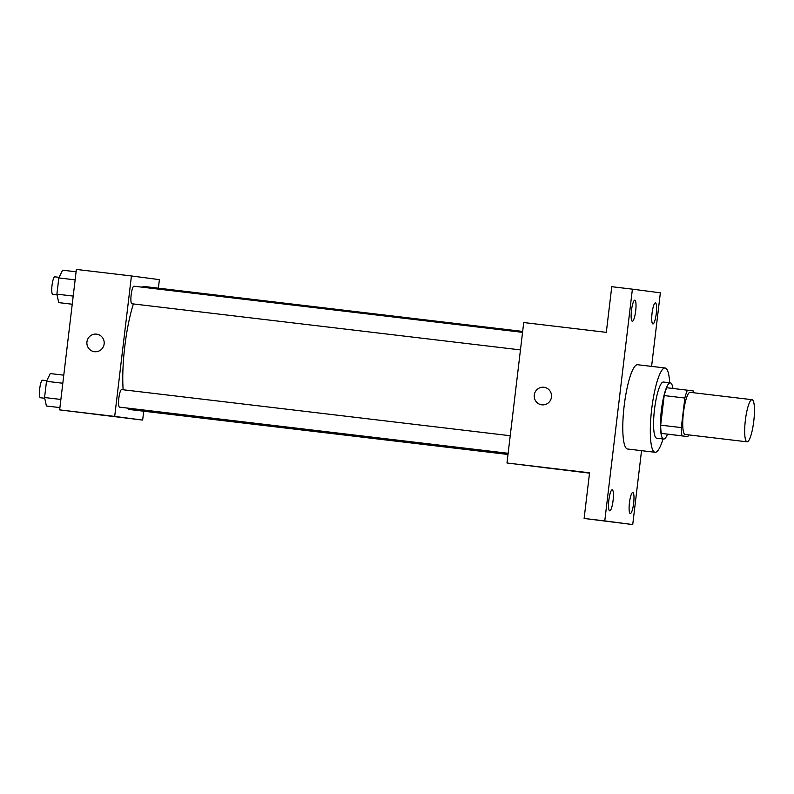 <?xml version="1.0" encoding="UTF-8"?>
<svg xmlns="http://www.w3.org/2000/svg" width="794" height="794" viewBox="0 0 794 794"><rect width="100%" height="100%" fill="white"/><g stroke="black" fill="none" stroke-linecap="round" stroke-linejoin="round"><path stroke-width="1.19" d="M747.045 441.821A21.22 4.228 -83.2 0 1 745.368 420.234A21.22 4.228 -83.2 0 1 752.067 399.69A21.22 4.228 -83.2 0 1 753.764 421.257A21.22 4.228 -83.2 0 1 747.055 441.821A21.22 4.228 -83.2 0 1 747.045 441.821L685.123 434.467A21.22 4.228 -83.2 0 1 683.426 412.88A21.22 4.228 -83.2 0 1 690.125 392.335L752.067 399.69M684.845 398.022L681.312 427.589A27.383 5.459 -83.2 0 0 681.957 435.837L661.313 433.385A27.383 5.459 -83.2 0 1 660.668 425.137L664.191 395.571L684.845 398.022A27.383 5.459 -83.2 0 1 687.396 390.191L693.281 390.966A27.383 5.459 -83.2 0 1 693.549 392.742M681.957 435.837L687.842 436.611A27.383 5.459 -83.2 0 0 688.547 434.874M660.668 425.137L681.312 427.589M661.313 433.385L687.842 436.611M664.191 395.571A27.383 5.459 -83.2 0 1 666.752 387.74L687.396 390.191M672.945 388.474A28.286 5.637 96.8 0 0 670.315 382.857A28.286 5.637 96.8 0 0 661.382 410.21A28.286 5.637 96.8 0 0 663.635 439.042A28.286 5.637 96.8 0 0 667.516 434.199M663.635 439.042L656.757 438.228A28.286 5.637 -83.2 0 1 656.747 438.228A28.286 5.637 -83.2 0 1 654.504 409.396A28.286 5.637 -83.2 0 1 663.427 382.043L670.315 382.857M663.02 438.973A42.439 8.456 -83.2 0 1 655.09 452.272A42.439 8.456 -83.2 0 1 655.07 452.272A42.439 8.456 -83.2 0 1 651.695 409.079A42.439 8.456 -83.2 0 1 665.094 367.989A42.439 8.456 -83.2 0 1 669.689 382.787M655.09 452.272L627.558 449.007A42.439 8.456 -83.2 0 1 627.538 448.997A42.439 8.456 -83.2 0 1 624.173 405.813A42.439 8.456 -83.2 0 1 637.572 364.724L665.094 367.989M656.251 313.69A10.61 2.114 -83.2 0 1 652.906 323.942A10.61 2.114 -83.2 0 1 652.063 313.164A10.61 2.114 -83.2 0 1 655.407 302.871A10.61 2.114 -83.2 0 1 656.251 313.69M633.642 503.297A10.61 2.114 -83.2 0 1 630.297 513.559A10.61 2.114 -83.2 0 1 629.444 502.771A10.61 2.114 -83.2 0 1 632.798 492.488A10.61 2.114 -83.2 0 1 633.642 503.297M613.067 500.597A10.61 2.114 -83.2 0 1 609.723 510.85A10.61 2.114 -83.2 0 1 608.869 500.071A10.61 2.114 -83.2 0 1 612.224 489.779A10.61 2.114 -83.2 0 1 613.067 500.597M635.676 310.98A10.61 2.114 -83.2 0 1 632.332 321.242A10.61 2.114 -83.2 0 1 631.478 310.454A10.61 2.114 -83.2 0 1 634.833 300.172A10.61 2.114 -83.2 0 1 635.676 310.98M651.586 366.391L660.36 292.827L632.401 289.155L604.77 520.904L632.729 524.576L641.542 450.664M632.401 289.155L611.757 286.703L606.308 332.349L523.722 322.543L506.979 462.991L589.565 472.807L584.116 518.452L604.77 520.904M541.836 404.821A8.843 8.665 97.5 0 1 534.293 394.906A8.843 8.665 97.5 0 1 544.029 387.274A8.843 8.665 97.5 0 1 551.473 397.109A8.843 8.665 97.5 0 1 541.836 404.821M584.116 518.452L632.729 524.576M506.979 462.991L589.525 473.155M561.03 469.641L543.632 467.567M541.726 404.801A8.843 8.665 97.5 0 1 534.293 394.906A8.843 8.665 97.5 0 1 544.029 387.274M507.991 454.466L129.74 409.545A61.952 12.347 -83.2 0 1 129.71 409.545A61.952 12.347 -83.2 0 1 127.487 408.086M123.149 389.765A61.952 12.347 -83.2 0 1 133.392 303.943M142.126 287.18A61.952 12.347 -83.2 0 1 144.349 286.505L522.67 331.426M520.457 349.906L131.873 303.765A8.843 1.767 -83.2 0 1 131.169 294.773A8.843 1.767 -83.2 0 1 133.968 286.207L522.551 332.349M508.14 453.285L119.547 407.143A8.843 1.767 -83.2 0 1 118.842 398.141A8.843 1.767 -83.2 0 1 121.641 389.586L510.224 435.727M158.383 288.172L159.405 279.637L131.437 275.965L114.693 416.413L142.652 420.086L143.714 411.213M114.693 416.413L59.639 409.883L76.383 269.424L131.437 275.965M94.496 351.702A8.843 8.665 97.5 0 1 86.953 341.787A8.843 8.665 97.5 0 1 96.689 334.155A8.843 8.665 97.5 0 1 104.133 343.991A8.843 8.665 97.5 0 1 94.496 351.702M59.639 409.883L142.652 420.086M113.691 416.522L96.282 414.448M94.387 351.682A8.843 8.665 97.5 0 1 86.953 341.787A8.843 8.665 97.5 0 1 96.689 334.155M63.778 375.165L50.26 373.567L46.499 381.309L44.563 397.526L46.399 406.002L59.907 407.6M46.499 381.309L62.815 383.244M44.563 397.526L60.88 399.461M44.722 398.251L40.405 397.744A8.843 1.767 -83.2 0 1 39.7 388.742A8.843 1.767 -83.2 0 1 42.489 380.187L46.796 380.693M76.105 271.796L62.587 270.188L58.825 277.93L56.89 294.147L58.726 302.623L72.234 304.231M58.825 277.93L75.142 279.865M56.89 294.147L73.207 296.083M57.049 294.882L52.732 294.366A8.843 1.767 -83.2 0 1 52.027 285.374A8.843 1.767 -83.2 0 1 54.816 276.808L59.123 277.324"/></g></svg>

